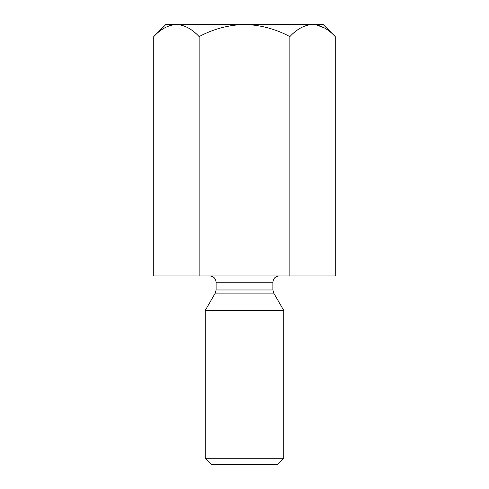<?xml version="1.0" encoding="UTF-8"?>
<svg xmlns="http://www.w3.org/2000/svg" width="489" height="489" viewBox="0 0 489 489"><rect width="100%" height="100%" fill="white"/><g stroke="black" fill="none" stroke-linecap="round" stroke-linejoin="round"><path stroke-width="0.73" d="M289.873 275.937L289.873 36.608C296.933 29.01 304.5 24.957 312.563 24.45C320.527 24.915 328.088 28.967 335.246 36.608L335.246 275.937L153.754 275.937L153.754 36.608C160.814 29.01 168.375 24.957 176.437 24.45C184.408 24.915 191.969 28.967 199.127 36.608C213.326 28.992 228.449 24.939 244.5 24.45L173.308 24.701M199.127 275.937L199.127 36.608M324.25 27.855L315.692 24.701M335.246 36.608L323.088 24.45L244.5 24.45C260.503 24.933 275.631 28.985 289.873 36.608M176.437 24.45L165.912 24.45L153.754 36.608M279.195 275.937C275.374 276.309 273.278 278.406 272.905 282.22L216.095 282.22L216.095 289.971L215.252 293.113L205.203 310.515L283.797 310.515L283.797 458.26L205.203 458.26L205.203 310.515M215.252 293.113L273.748 293.113L283.797 310.515M283.797 458.26L277.507 464.55L211.492 464.55L205.203 458.26M216.095 289.971L272.905 289.971L272.905 282.22M216.095 282.22C215.722 278.406 213.626 276.309 209.805 275.937M273.748 293.113L272.905 289.971"/></g></svg>
